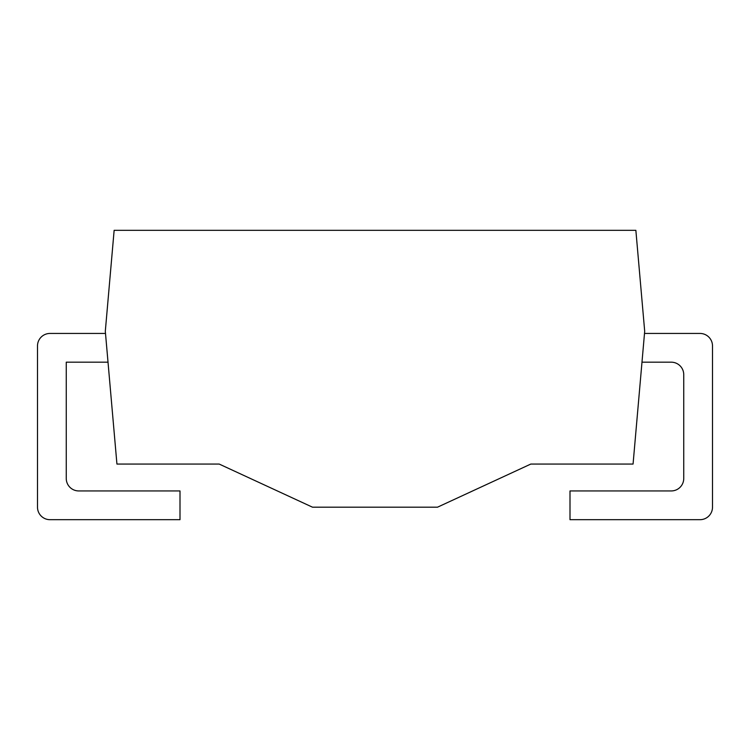<?xml version="1.0" encoding="UTF-8"?>
<svg xmlns="http://www.w3.org/2000/svg" width="750" height="750" viewBox="0 0 750 750"><rect width="100%" height="100%" fill="white"/><g stroke="black" fill="none" stroke-linecap="round" stroke-linejoin="round"><path stroke-width="1.12" d="M644.691 331.247L635.859 230.316L114.141 230.316L105.309 331.247L116.934 464.062L219.197 464.062L312.497 507.188L437.503 507.188L530.803 464.062L633.066 464.062L644.691 331.247M105.506 333.441L49.997 333.441A12.497 12.497 0 0 0 37.5 345.938L37.5 507.188A12.497 12.497 0 0 0 49.997 519.684L180 519.684L180 490.941L78.75 490.941A12.497 12.497 0 0 1 66.253 478.434L66.253 362.184L108.019 362.184M641.981 362.184L671.25 362.184A12.497 12.497 0 0 1 683.747 374.691L683.747 478.434A12.497 12.497 0 0 1 671.25 490.941L570 490.941L570 519.684L700.003 519.684A12.497 12.497 0 0 0 712.5 507.188L712.5 345.938A12.497 12.497 0 0 0 700.003 333.441L644.494 333.441"/></g></svg>
